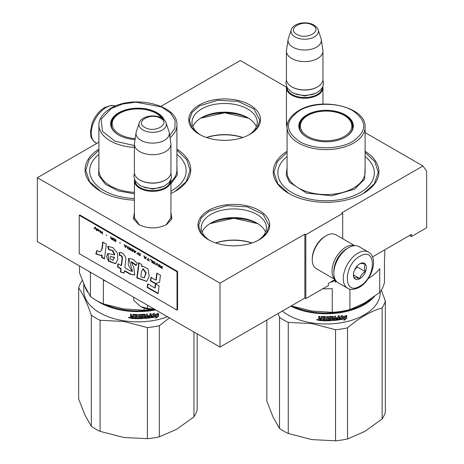 <?xml version="1.0" encoding="UTF-8"?>
<svg xmlns="http://www.w3.org/2000/svg" width="464" height="464" viewBox="0 0 464 464"><rect width="100%" height="100%" fill="white"/><g stroke="black" fill="none" stroke-linecap="round" stroke-linejoin="round"><path stroke-width="0.7" d="M170.932 212.396L171.906 218.875L166.564 224.593C157.302 228.99 148.039 228.99 138.777 224.593L133.429 218.869L134.409 212.396M365.093 132.582L422.948 165.979L341.771 212.848L342.693 213.376L305.793 234.68L304.871 234.146L220.006 283.144L37.364 177.695L98.907 142.164M286.445 87.174L240.3 60.529L160.979 106.331M287.083 128.516L286.427 119.3M199.253 105.003A35.873 20.712 180 0 1 249.986 105.003A35.873 20.712 180 0 1 249.986 134.293L249.986 134.293A35.873 20.712 180 0 1 199.253 134.293A35.873 20.712 180 0 1 199.253 105.003M208.475 210.447A35.873 20.712 180 0 1 259.214 210.447A35.873 20.712 180 0 1 259.214 239.743L259.214 239.743A35.873 20.712 180 0 1 208.475 239.743A35.873 20.712 180 0 1 208.475 210.447M365.093 151.264A52.832 30.502 180 0 1 363.451 193.407L363.451 193.407A52.832 30.502 180 0 1 288.73 193.407A52.832 30.502 180 0 1 287.083 151.264M176.917 149.135A52.832 30.502 180 0 1 175.27 191.278L175.27 191.278A52.832 30.502 180 0 1 170.932 193.517M134.409 200.146A52.832 30.502 180 0 1 100.549 191.278A52.832 30.502 180 0 1 98.907 149.135M422.948 165.979L426.636 171.228L426.636 227.76L411.417 236.547L411.417 234.419L372.488 256.888M220.006 283.144L220.006 347.055L37.364 241.605L37.364 177.695M220.006 347.055L304.871 298.056L304.871 234.146M304.871 298.056L305.793 298.59L305.793 234.68M342.693 238.716L342.693 213.376M305.793 298.59L328.396 285.54L328.396 283.411L335.118 279.531M287.083 127.519L286.427 123.575M139.258 224.86L134.328 217.639L134.409 216.665M170.932 216.665L171.013 217.639L166.089 224.86M248.779 134.96A32.613 18.827 0 0 0 257.236 122.31A32.613 18.827 0 0 0 237.098 104.916A32.613 18.827 0 0 0 201.562 108.994A32.613 18.827 180 0 0 192.009 122.31A32.613 18.827 180 0 0 200.46 134.96M258.007 240.404A32.613 18.827 0 0 0 266.458 227.76A32.613 18.827 0 0 0 246.326 210.36A32.613 18.827 0 0 0 210.784 214.443A32.613 18.827 180 0 0 201.231 227.76A32.613 18.827 180 0 0 209.687 240.404M411.417 236.547L409.573 235.48M256.354 126.649A32.613 18.827 0 0 0 247.683 117.676A32.613 18.827 0 0 0 201.562 117.676L201.556 117.676A32.613 18.827 180 0 0 192.885 126.649M265.582 232.099A32.613 18.827 0 0 0 256.905 223.126A32.613 18.827 0 0 0 210.784 223.126L210.784 223.126A32.613 18.827 180 0 0 202.113 232.099M248.716 118.303A35.682 20.602 0 0 0 200.523 118.303M257.943 223.752A35.682 20.602 0 0 0 209.745 223.752M242.805 137.501A35.682 20.602 0 0 0 206.434 137.501M252.033 242.95A35.682 20.602 0 0 0 215.661 242.95M251.859 243.008A36.465 21.048 0 0 0 215.835 243.008M242.631 137.559A36.465 21.048 0 0 0 206.608 137.559M176.917 150.226L186.685 159.535L190.089 170.242L186.18 181.685L175.038 191.412M100.781 191.412L89.639 181.685L85.73 170.242L89.134 159.535L98.907 150.226M208.713 239.876L201.243 233.322L198.621 225.626L201.306 217.848L208.939 211.248L226.971 205.685L247.324 206.84L263.129 214.333L269.068 225.626L266.446 233.322L258.982 239.876M257.798 223.66L233.844 218.231L209.896 223.66M199.485 134.427L192.015 127.873L189.399 120.182L192.079 112.398L199.717 105.798L217.749 100.236L238.102 101.39L253.907 108.883L259.84 120.182L257.224 127.873L249.754 134.427M248.571 118.21L224.622 112.787L200.668 118.21M365.093 152.36L374.866 161.663L378.27 172.37L374.361 183.814L363.219 193.54M288.962 193.54L277.82 183.814L273.911 172.37L277.315 161.663L287.083 152.36M368.439 252.074L359.032 246.645A20.874 12.052 120 0 0 348.597 247.677L347.861 248.101A19.83 11.449 120 0 0 333.836 272.385L333.836 273.238A20.874 12.052 120 0 0 338.163 282.796L347.571 288.225C350.21 290.122 354.119 289.82 359.31 287.32C371.449 280.679 379.146 258.17 368.439 252.074A20.874 12.052 120 0 0 358.005 253.106A20.874 12.052 120 0 0 344.369 271.504A20.874 12.052 120 0 0 347.571 288.225M347.861 248.101L348.597 247.677A20.874 12.052 120 0 0 333.836 273.238M359.849 286.126C376.513 277.431 376.513 245.763 359.849 256.302C343.192 265.002 343.192 296.67 359.849 286.126M359.849 278.673A9.129 5.272 120 0 0 366.311 267.49A9.129 5.272 120 0 0 359.849 263.761A9.129 5.272 120 0 0 353.394 274.943A9.129 5.272 120 0 0 359.849 278.673M353.411 274.398L354.252 278.064C354.954 277.571 356.799 277.733 359.786 278.557C360.487 275.604 362.332 273.308 365.319 271.672C364.176 268.552 364.176 266.092 365.319 264.294C362.332 263.471 360.487 263.303 359.786 263.796M365.319 271.672L357.083 266.916L357.083 266.075M354.502 270.129L357.083 266.916M359.786 278.557L353.458 274.903M354.508 270.118A7.83 4.518 120 0 0 356.224 267.136M347.292 248.443A18.264 10.544 120 0 0 346.753 248.739A18.264 10.544 120 0 0 333.836 271.109A18.264 10.544 120 0 0 333.848 271.73M354.566 245.688A19.569 11.298 120 0 0 345.831 247.144A19.569 11.298 120 0 0 331.992 271.109A19.569 11.298 120 0 0 335.095 279.403M354.751 245.676L335.872 234.778A19.569 11.298 120 0 0 326.088 235.747L325.165 236.28A18.264 10.544 120 0 0 312.255 258.645L312.255 259.712A19.569 11.298 120 0 0 316.303 268.668L335.182 279.566M325.165 236.28L326.088 235.747A19.569 11.298 120 0 0 312.255 259.712M322.845 86.559A18.264 10.544 180 0 1 322.95 87.69A18.264 10.544 180 0 1 311.68 97.434A18.264 10.544 180 0 1 291.775 95.149A18.264 10.544 -0 0 1 286.427 87.69A18.264 10.544 -0 0 1 286.532 86.559M322.428 87.447A17.742 10.243 180 0 1 311.332 96.761A17.742 10.243 180 0 1 292.146 94.511A17.742 10.243 -0 0 1 286.949 87.447M317.417 86.948A17.742 10.243 180 0 1 317.237 87.052A17.742 10.243 180 0 1 292.146 87.052L291.775 86.838L292.146 87.052M322.95 51.052L322.95 79.385A18.264 10.544 180 0 1 317.602 86.838A18.264 10.544 180 0 1 291.775 86.838L291.775 86.838A18.264 10.544 -0 0 1 286.427 79.385L286.427 51.052A18.264 10.544 -0 0 0 291.775 58.505A18.264 10.544 180 0 0 311.68 60.79A18.264 10.544 180 0 0 322.95 51.052A18.264 10.544 180 0 0 322.886 50.135L321.285 39.562A16.663 9.622 180 0 1 311.727 49.12A16.663 9.622 180 0 1 292.906 47.2A16.663 9.622 -0 0 1 288.092 39.562L286.497 50.135A18.264 10.544 -0 0 0 286.427 51.052M318.124 29.829C317.985 28.542 316.57 26.953 313.89 25.062C306.75 20.764 293.387 22.864 291.253 29.829A13.682 7.9 0 0 0 295.011 36.911A13.682 7.9 -0 0 0 311.106 38.303A13.682 7.9 -0 0 0 318.124 29.829L321.047 38.576A16.663 9.622 180 0 1 321.285 39.562M291.253 29.829L288.33 38.576A16.663 9.622 -0 0 0 288.092 39.562M170.827 179.649A18.264 10.544 180 0 1 170.932 180.786A18.264 10.544 180 0 1 159.657 190.524A18.264 10.544 180 0 1 139.757 188.239A18.264 10.544 -0 0 1 134.409 180.786A18.264 10.544 -0 0 1 134.514 179.649M170.41 180.537A17.742 10.243 180 0 1 159.314 189.857A17.742 10.243 180 0 1 140.122 187.601A17.742 10.243 -0 0 1 134.931 180.537M165.399 180.038A17.742 10.243 180 0 1 165.213 180.148A17.742 10.243 180 0 1 140.122 180.148L139.757 179.933L140.122 180.148M170.932 144.142L170.932 172.475A18.264 10.544 180 0 1 165.584 179.933A18.264 10.544 180 0 1 139.757 179.933L139.757 179.933A18.264 10.544 -0 0 1 134.409 172.475L134.409 144.142A18.264 10.544 -0 0 0 139.757 151.6A18.264 10.544 180 0 0 159.657 153.886A18.264 10.544 180 0 0 170.932 144.142A18.264 10.544 180 0 0 170.862 143.225L169.267 132.658A16.663 9.622 180 0 1 159.709 142.21A16.663 9.622 180 0 1 140.888 140.296A16.663 9.622 -0 0 1 136.074 132.658L134.473 143.225A18.264 10.544 -0 0 0 134.409 144.142M166.106 122.925C165.967 121.632 164.552 120.043 161.866 118.152C154.727 113.86 141.369 115.959 139.235 122.925A13.682 7.9 0 0 0 142.993 130.007A13.682 7.9 -0 0 0 159.088 131.399A13.682 7.9 -0 0 0 166.106 122.925L169.029 131.672A16.663 9.622 180 0 1 169.267 132.658M139.235 122.925L136.312 131.672A16.663 9.622 -0 0 0 136.074 132.658M133.754 297.256L133.754 300.44L140.824 306.663A16.959 9.79 0 0 0 154.744 309.372M140.824 306.663L147.604 308.432L154.669 309.331M147.604 305.248L147.604 308.432M384.795 249.789L384.795 254.922A58.702 33.895 180 0 1 384.47 258.489L384.47 282.205A58.702 33.895 0 0 1 379.732 292.401L364.832 302.853L349.931 309.61A58.702 33.895 180 0 1 332.265 312.342L311.907 311.037L291.549 306.043A58.702 33.895 180 0 1 291.259 305.921M332.265 312.342L332.265 288.625A58.702 33.895 180 0 1 322.822 288.759M291.549 305.747L291.549 306.043M368.329 278.458A58.702 33.895 180 0 0 379.732 268.685L379.732 292.401M349.931 289.165L349.931 309.61M287.083 156.49A48.268 27.869 180 0 0 294.715 194.08A48.268 27.869 180 0 0 360.221 192.606A48.268 27.869 0 0 0 365.093 156.49M299.437 127.739A26.744 15.44 180 0 1 299.721 126.434M345.181 137.274A26.744 15.44 0 0 0 352.831 126.463A26.744 15.44 0 0 0 336.325 112.195A26.744 15.44 0 0 0 307.18 115.548A26.744 15.44 0 0 0 299.344 126.463A26.744 15.44 0 0 0 306.994 137.274M352.454 126.434A26.744 15.44 180 0 1 352.739 127.739M345.367 137.17A27.266 15.741 0 0 0 345.367 137.164A27.266 15.741 0 0 0 345.367 114.904A27.266 15.741 0 0 0 306.808 114.904A27.266 15.741 0 0 0 306.808 137.164A27.266 15.741 0 0 0 345.367 137.17M352.75 141.427C367.395 131.138 367.36 120.86 352.646 110.589C338.737 102.202 313.258 102.237 299.431 110.647C284.786 120.936 284.821 131.213 299.529 141.485C313.438 149.872 338.917 149.837 352.75 141.427M365.093 167.661L364.6 179.255L354.409 189.254L331.644 195.802L306.64 193.117L289.478 182.277L286.218 175.079L287.083 167.661M334.486 279.896L334.486 280.279L331.621 281.839M334.561 279.85L334.486 280.279M332.607 280.761L331.667 282.135L334.561 280.575M335.159 279.554L335.159 282.013L336.116 281.921L336.116 281.022M336.029 280.911L336.029 281.625L335.078 281.718M335.547 329.713L335.547 440.8L311.907 439.605L288.266 433.486L288.266 322.399L311.907 323.594L335.547 329.713A60.007 34.643 -0 0 0 347.524 327.862C359.061 317.944 370.603 311.286 382.139 307.876A60.007 34.643 0 0 0 385.346 300.962L381.309 290.139M288.266 433.486A60.007 34.643 180 0 1 279.502 428.423L273.168 417.235L266.829 401.128L266.829 320.021M279.502 428.423L279.502 317.335L278.145 313.49M335.547 440.8A60.007 34.643 0 0 0 347.524 438.95L364.832 431.416L382.139 418.963L382.139 307.876M347.524 438.95L347.524 327.862M382.139 418.963A60.007 34.643 0 0 0 385.346 412.049L385.346 300.962M371.119 298.886A53.615 30.955 -0 0 1 312.214 311.982A53.615 30.955 180 0 1 293.59 306.698M290.771 306.199A54.137 31.256 180 0 0 312.075 312.701A54.137 31.256 -0 0 0 374.552 296.438M380.225 291.746L380.225 292.732A54.137 31.256 -0 0 1 312.075 322.927A54.137 31.256 180 0 1 282.286 311.1M288.266 322.399A60.007 34.643 180 0 1 279.502 317.335M311.907 439.605A54.793 31.633 180 0 1 311.338 439.512M341.777 316.39A53.615 30.955 -0 0 1 341.411 316.454L341.562 316.744L342.473 315.265L339.648 317.092L339.648 319.8L340.651 318.194A54.137 31.256 -0 0 0 345.622 317.237L346.318 315.456M340.651 318.194L340.512 317.904A53.615 30.955 -0 0 0 345.436 316.958M339.515 319.505L340.512 317.904M341.411 316.454L341.916 315.63M341.562 316.744A54.137 31.256 -0 0 0 346.515 315.735L345.535 317.086L346.521 315.41M344.833 318.861L343.911 320.392L346.718 318.414L346.718 315.688L345.726 317.364A54.137 31.256 -0 0 1 340.756 318.327L339.851 319.766A54.137 31.256 -0 0 0 344.833 318.861L344.653 318.577A53.615 30.955 -0 0 1 340.071 319.423M321.854 320.398A53.615 30.955 -0 0 1 319.174 320.235L319.104 320.531L318.693 320.172L318.693 318.988L319.302 318.548L318.693 318.008L318.768 316.309M318.693 318.008L318.693 316.303L319.673 316.378L319.673 317.881L320.085 318.234L321.065 318.292L321.065 316.79L321.471 316.483A54.137 31.256 -0 0 0 325.519 316.593L325.931 316.929L325.931 320.003L326.9 320.003L326.9 316.593L327.862 316.581L327.845 319.69A53.615 30.955 -0 0 0 327.862 319.69M321.076 316.721L321.471 316.483M327.862 319.986A54.137 31.256 -0 0 0 330.652 319.893L330.606 318.809A53.615 30.955 -0 0 1 328.854 318.872L328.454 318.553M330.652 319.104A54.137 31.256 -0 0 1 328.883 319.174L328.854 318.872M328.883 319.174L328.477 318.855L328.477 316.895L328.883 316.558A54.137 31.256 -0 0 0 332.885 316.349L333.285 316.651L333.216 317.852A53.615 30.955 -0 0 0 333.285 317.846M333.285 318.153A54.137 31.256 -0 0 0 334.55 318.043L334.55 316.21L335.507 316.123L335.507 319.528L335.414 316.129M335.507 319.528A54.137 31.256 -0 0 0 337.954 319.244L337.989 318.142A53.615 30.955 -0 0 1 335.895 318.397M338.929 315.706L339.056 319.551L339.056 315.688L338.105 315.816L338.105 317.649A54.137 31.256 -0 0 1 335.895 317.91L335.895 318.698A54.137 31.256 -0 0 0 338.105 318.437M332.816 320.247L332.885 320.549A54.137 31.256 -0 0 0 338.656 319.94L338.534 319.65A53.615 30.955 -0 0 1 332.816 320.247L332.421 319.945M329.591 317.016L329.626 317.318A54.137 31.256 -0 0 0 332.328 317.179L332.265 316.877A53.615 30.955 -0 0 1 329.591 317.016L329.591 318.06M329.626 317.318L329.626 318.362A54.137 31.256 -0 0 0 331.395 318.281L331.777 318.495M331.395 318.281L331.795 318.588L331.795 320.288L331.395 320.641L331.342 320.346A53.615 30.955 -0 0 1 322.677 320.433L322.677 319.945M331.395 320.641A54.137 31.256 -0 0 1 322.642 320.728L322.677 320.433M322.642 320.728L322.642 319.94A54.137 31.256 -0 0 0 324.748 319.998L324.916 318.907A53.615 30.955 -0 0 1 323.147 318.867L323.147 318.385M324.904 319.209A54.137 31.256 -0 0 1 323.118 319.168L323.147 318.867M322.051 316.999L322.01 317.295A54.137 31.256 -0 0 0 324.748 317.376L324.759 317.074A53.615 30.955 -0 0 1 322.051 316.999L321.859 317.393M319.104 320.531A54.137 31.256 -0 0 0 321.854 320.699L322.01 317.295M319.835 319.795A54.137 31.256 -0 0 0 321.065 319.87L321.065 319.081A54.137 31.256 -0 0 1 319.673 319L319.835 319.795M321.065 319.568A53.615 30.955 -0 0 0 321.111 319.568L321.111 318.78A53.615 30.955 -0 0 1 319.737 318.698L319.737 319M321.065 319.87L321.111 319.568M333.367 319.418L333.216 318.64A53.615 30.955 -0 0 0 334.469 318.536L334.469 318.843M324.904 318.118A53.615 30.955 -0 0 0 324.916 318.118L324.759 317.074M324.759 319.696L324.916 318.907M331.737 318.42L331.737 319.992L331.342 320.346M332.421 317.196L332.265 316.877M338.929 319.261L338.534 319.65M333.216 317.852L333.216 316.471M330.762 319.139L330.606 318.809M327.845 319.69L327.845 316.581M321.065 317.991L321.111 316.639M318.768 318.693L319.371 318.246L318.768 317.712M319.174 320.235L318.768 319.87L318.768 318.762M319.302 318.548L319.371 318.246M318.031 319.911L316.703 319.789L318.014 320.015M318.026 319.864L317.573 320.09M317.533 320.09L316.796 319.528M339.056 319.551L338.656 319.94M332.885 320.549L332.479 320.247L332.328 317.179M323.118 319.168L323.118 318.379A54.137 31.256 -0 0 0 324.904 318.42L324.748 317.376M346.718 318.414L346.521 316.025M344.329 319.696L346.521 318.136M339.718 319.476L340.611 318.037M317.567 319.365L317.533 320.247L317.614 319.383M333.442 319.713L334.399 319.638L334.55 318.832A54.137 31.256 -0 0 1 333.285 318.942L333.442 319.713M344.288 136.445A25.74 14.86 180 0 1 311.315 138.104A25.74 14.86 180 0 1 302.772 119.642A25.74 14.86 180 0 1 307.887 115.426A25.74 14.86 0 0 1 349.404 119.642A25.74 14.86 0 0 1 344.288 136.445M299.628 128.685A26.483 15.289 180 0 1 299.605 128.122C299.663 124.984 300.718 122.154 302.772 119.642M352.553 128.685A26.483 15.289 0 0 0 352.57 128.122C352.518 124.984 351.463 122.154 349.404 119.642M88.618 271.196A58.702 33.895 180 0 0 90.439 272.728L90.439 296.45L84.987 286.543L79.53 272.942L79.53 265.953M151.827 309.436A58.702 33.895 180 0 1 144.089 310.213L123.731 308.908L103.373 303.914A58.702 33.895 180 0 1 90.439 296.45M106.024 281.248A58.702 33.895 180 0 1 103.373 280.198L103.373 303.914M144.089 308.102L144.089 310.213M170.932 191.098A48.268 27.869 180 0 0 172.04 190.478A48.268 27.869 0 0 0 176.917 154.361M111.261 125.611A26.744 15.44 180 0 1 111.546 124.306M162.881 118.807A26.744 15.44 0 0 0 118.999 113.413A26.744 15.44 0 0 0 111.169 124.335A26.744 15.44 0 0 0 118.819 135.146M164.36 120.083A27.266 15.741 0 0 0 145.186 108.738A27.266 15.741 0 0 0 118.633 112.775A27.266 15.741 0 0 0 118.633 135.036A27.266 15.741 0 0 0 135.03 139.56M169.714 135.598L174.847 128.267L175.108 120.362L170.456 112.92L161.501 106.929L135.842 102.173L122.531 104.035L111.25 108.512L101.117 119.155L102.44 131.283L114.823 141.114L134.409 145.58M134.409 193.807L118.163 190.89L105.485 184.341L98.652 175.351L98.907 165.532M176.917 165.526L177.265 175.056L170.932 183.854M134.409 198.569A48.268 27.869 180 0 1 94.122 182.497A48.268 27.869 180 0 1 98.907 154.361M147.372 327.584L147.372 438.671L123.731 437.471L100.091 431.358L100.091 320.27L123.731 321.465L147.372 327.584A60.007 34.643 -0 0 0 159.349 325.728L169.459 317.869M100.091 431.358A60.007 34.643 180 0 1 91.321 426.294L84.987 415.106L78.654 398.994L78.654 287.906A60.007 34.643 180 0 1 81.861 280.993L82.401 280.54M91.321 426.294L91.321 315.207C87.099 302.853 82.876 293.753 78.654 287.906M147.372 438.671A60.007 34.643 0 0 0 159.349 436.815L176.651 429.287L193.958 416.834L193.958 332.015M159.349 436.815L159.349 325.728M193.958 416.834A60.007 34.643 0 0 0 197.171 409.921L197.171 333.865M154.483 309.389A53.615 30.955 -0 0 1 124.033 309.853A53.615 30.955 180 0 1 105.409 304.57M96.686 300.637A54.137 31.256 180 0 0 123.9 310.567A54.137 31.256 -0 0 0 155.666 309.906M88.073 292.587A54.137 31.256 180 0 1 84.494 285.459M167.539 316.761A54.137 31.256 -0 0 1 123.9 320.792A54.137 31.256 180 0 1 83.775 290.603L83.775 283.829M100.091 320.27A60.007 34.643 180 0 1 91.321 315.207M123.731 437.471A54.793 31.633 180 0 1 123.157 437.384M153.601 314.261A53.615 30.955 -0 0 1 153.23 314.325L153.381 314.609L154.292 313.13L151.467 314.963L151.467 317.666L152.47 316.065A54.137 31.256 -0 0 0 157.447 315.108L158.137 313.328M152.47 316.065L152.331 315.775A53.615 30.955 -0 0 0 157.255 314.83M151.334 317.376L152.331 315.775M153.23 314.325L153.735 313.502M153.381 314.609A54.137 31.256 -0 0 0 158.334 313.606L157.447 315.108M156.652 316.732L155.73 318.263L158.543 316.286L158.543 313.56L157.545 315.236A54.137 31.256 -0 0 1 152.575 316.193L151.676 317.637A54.137 31.256 -0 0 0 156.652 316.732L156.472 316.448A53.615 30.955 -0 0 1 151.89 317.289M133.678 318.263A53.615 30.955 -0 0 1 130.993 318.101L130.929 318.403L130.517 318.043L130.517 316.86L131.126 316.413L130.517 315.88L130.587 314.18M130.517 315.88L130.517 314.174L131.498 314.244L131.498 315.746L131.904 316.106L132.884 316.164L132.884 314.662L133.296 314.354A54.137 31.256 -0 0 0 137.344 314.464L137.75 314.795L137.75 317.875L138.719 317.869L138.719 314.464L139.687 314.453L139.67 317.556A53.615 30.955 -0 0 0 139.687 317.556M132.895 314.592L133.296 314.354M139.687 317.857A54.137 31.256 -0 0 0 142.471 317.765L142.431 316.674A53.615 30.955 -0 0 1 140.673 316.744L140.273 316.425M142.471 316.976A54.137 31.256 -0 0 1 140.702 317.045L140.673 316.744M140.702 317.045L140.296 316.726L140.296 314.766L140.702 314.424A54.137 31.256 -0 0 0 144.704 314.221L145.104 314.522L145.035 315.723A53.615 30.955 -0 0 0 145.104 315.717M145.104 316.019A54.137 31.256 -0 0 0 146.375 315.914L146.375 314.082L147.326 313.989L147.326 317.399L147.239 314M147.326 317.399A54.137 31.256 -0 0 0 149.773 317.115L149.814 316.013A53.615 30.955 -0 0 1 147.714 316.262M150.754 313.577L150.875 317.422L150.875 313.56L149.93 313.687L149.93 315.52A54.137 31.256 -0 0 1 147.714 315.781L147.714 316.57A54.137 31.256 -0 0 0 149.93 316.309M144.64 318.118L144.704 318.414A54.137 31.256 -0 0 0 150.481 317.811L150.359 317.515A53.615 30.955 -0 0 1 144.64 318.118L144.24 317.817M141.41 314.888L141.445 315.189A54.137 31.256 -0 0 0 144.147 315.044L144.089 314.749A53.615 30.955 -0 0 1 141.41 314.888L141.41 315.932M141.445 315.189L141.445 316.233A54.137 31.256 -0 0 0 143.214 316.146L143.602 316.367M143.214 316.146L143.614 316.454L143.614 318.159L143.214 318.513L143.161 318.211A53.615 30.955 -0 0 1 134.502 318.298L134.502 317.811M143.214 318.513A54.137 31.256 -0 0 1 134.467 318.6L134.502 318.298M134.467 318.6L134.467 317.811A54.137 31.256 -0 0 0 136.567 317.863L136.741 316.779A53.615 30.955 -0 0 1 134.966 316.738L134.966 316.251M136.729 317.08A54.137 31.256 -0 0 1 134.943 317.04L134.966 316.738M133.876 314.865L133.835 315.166A54.137 31.256 -0 0 0 136.567 315.247L136.584 314.946A53.615 30.955 -0 0 1 133.876 314.865L133.678 315.265M130.929 318.403A54.137 31.256 -0 0 0 133.678 318.565L133.835 315.166M131.654 317.666A54.137 31.256 -0 0 0 132.884 317.741L132.884 316.953A54.137 31.256 -0 0 1 131.498 316.866L131.654 317.666M132.884 317.44A53.615 30.955 -0 0 0 132.93 317.44L132.93 316.651A53.615 30.955 -0 0 1 131.556 316.57L131.556 316.871M132.884 317.741L132.93 317.44M145.191 317.289L145.035 316.512A53.615 30.955 -0 0 0 146.293 316.407L146.293 316.709M136.729 315.99A53.615 30.955 -0 0 0 136.741 315.99L136.584 314.946M136.584 317.567L136.741 316.779M143.562 316.291L143.562 317.857L143.161 318.211M144.24 315.068L144.089 314.749M150.754 317.132L150.359 317.515M145.035 315.723L145.035 314.343M142.581 317.011L142.431 316.674M139.67 317.556L139.67 314.453M132.884 315.862L132.93 314.511M130.587 316.558L131.19 316.117L130.587 315.578M130.993 318.101L130.587 317.741L130.587 316.634M131.126 316.413L131.19 316.117M129.85 317.782L128.522 317.66L129.839 317.886M129.85 317.736L129.398 317.962M129.352 317.962L128.615 317.399M150.875 317.422L150.481 317.811M144.704 318.414L144.304 318.113L144.147 315.044M134.943 317.04L134.943 316.251A54.137 31.256 -0 0 0 136.729 316.291L136.567 315.247M158.543 316.286L158.34 313.896M156.153 317.567L158.34 316.007M157.453 315.097L157.36 314.957A53.615 30.955 -0 0 0 157.36 314.957L158.34 313.281M151.542 317.347L152.436 315.903M129.392 317.231L129.352 318.118L129.439 317.248M145.261 317.585L146.218 317.504L146.375 316.703A54.137 31.256 -0 0 1 145.104 316.808L145.261 317.585M135.175 138.579A25.74 14.86 180 0 1 114.596 117.508A25.74 14.86 180 0 1 119.712 113.297A25.74 14.86 0 0 1 161.228 117.508A25.74 14.86 0 0 1 161.611 118.013L161.228 117.508M111.447 126.556A26.483 15.289 180 0 1 111.43 125.993C111.482 122.856 112.537 120.025 114.596 117.508M95.352 227.064L94.186 228.358L94.517 228.549M94.969 228.068L96.065 229.651L95.161 227.865L95.677 227.256L95.294 227.029L94.001 228.462L94.389 228.688L95.155 227.963L95.915 229.355M162.261 266.423L161.878 266.197L161.878 267.154L160.782 266.516L159.813 265.008L160.393 266.388L159.877 266.498L160.138 267.142L162.261 268.552L162.261 266.423M159.297 266.841L159.297 264.712L158.914 264.486L158.914 266.62L159.297 266.841M158.398 266.319L157.366 263.593L156.849 263.297L155.817 264.834L156.206 265.054L157.105 263.714L158.398 266.319M153.752 263.639L155.109 264.103L155.301 263.129L154.848 262.276L153.433 261.371L152.789 261.452L152.917 262.839L153.752 263.639L155.225 264.004M151.821 262.525L152.209 262.746L152.209 260.617L149.889 259.277L151.821 260.664L151.821 262.525L152.209 262.537M144.217 256L143.828 255.78L144.861 258.506L145.377 258.802L146.409 257.271L146.021 257.044L145.76 257.439L144.472 256.696L144.217 256M137.831 252.636L137.831 254.133L140.221 255.826L140.221 253.698L137.831 252.636M137.124 253.721L136.544 253.704L137.124 253.721M134.995 252.81L136.027 251.273L135.645 251.053L135.384 251.447L134.096 250.705L133.452 249.789L134.485 252.515L134.995 252.81M130.807 248.397L130.355 248.727L130.552 249.928L132.936 251.621L132.936 249.493L130.807 248.397M127.716 246.61L127.264 246.941L127.455 248.141L129.839 249.835L129.839 247.706L127.716 246.61M120.559 243.113L119.654 242.597L120.559 243.113M102.445 234.018L102.445 231.89L102.057 231.664L102.057 233.792L102.445 234.018M98.13 229.442L97.417 228.984L97.614 230.318L99.418 231.408L97.933 230.463L99.482 230.718L98.13 229.442M146.92 259.469L149.373 261.11L148.341 260.287L148.341 258.384L147.952 258.158L147.952 260.066L146.92 259.469M124.166 244.429L125.199 247.155L125.715 247.451L126.747 245.92L126.359 245.694L126.104 246.088L124.816 245.346L124.166 244.429M101.03 231.432L100.125 230.55L100.705 232.151L99.998 231.925L100.705 232.696L101.546 232.818L101.03 232.336L101.03 231.432M113.599 238.641L115.658 240.242L115.466 241.129L113.535 239.876L113.854 240.468L115.855 241.442L116.046 240.462L115.594 239.615L113.599 238.641M112.63 237.765L112.63 238.716L111.534 238.084L110.565 236.576L111.145 237.957L110.635 238.247L113.019 240.12L113.019 237.991L112.63 237.765M106.958 235.265L106.059 234.97M96.901 228.688L96.582 228.503L96.582 230.631L96.901 230.817L96.901 228.688M101.906 248.803L100.334 251.969L96.79 250.531L95.81 253.93L100.833 255.519L101.529 255.003L101.645 257.508L104.47 258.958L106.372 244.134L102.724 242.028L101.906 248.803L102.271 248.594L100.334 251.969M107.694 246.512L108.698 249.719L112.334 250.606L114.428 254.875L107.77 253.518L106.569 256.807L108.605 261.325L115.611 263.72L117.781 259.347L117.38 252.967L112.909 247.643L107.955 246.361M130.349 270.889L124.851 267.716L125.703 260.635C126.979 256.847 122.223 251.708 119.323 252.462L119.323 255.42C121.058 255.397 121.986 256.447 122.107 258.57L121.185 265.605L117.995 263.767L117.479 266.922L120.802 268.842L120.402 271.962L124.126 273.07L124.398 270.918L130.349 274.352L134.705 274.978L133.8 267.444L131.173 262.027L136.143 265.536L137.251 263.256L132.855 259.15L128.563 258.454L128.232 264.77L132.124 271.365L130.349 270.889M138.533 264.938L136.81 277.884L146.665 281.457L149.217 276.121L148.039 268.946L142.564 266.034L141.665 266.748L141.561 264.422L138.533 262.676L138.533 264.938L138.904 264.724L137.182 277.669L146.752 281.41M150.377 280.853L155.446 283.777L159.558 282.24L160.457 275.187L156.803 273.081L155.898 280.128L150.962 277.275L150.377 280.853L150.748 280.639L155.817 283.562L159.57 282.158M158.096 293.741L159.094 285.923L155.44 283.811L154.889 287.982L147.697 283.829L147.117 287.402L158.096 293.741M79.245 215.296L79.245 253.64L177.022 310.091L177.022 271.747L79.245 215.296L79.796 214.977L177.579 271.428L177.022 271.747M160.718 267.658L162.261 268.337M160.138 267.142L159.941 266.852M160.393 266.388L160.115 265.182M161.878 267.154L162.064 266.307M158.914 266.62L159.297 266.626M159.094 264.596L159.094 266.51M157.105 263.714L158.195 265.988M155.817 264.834L156.31 264.903M156.931 263.343L156.003 264.724M153.433 263.407L153.938 263.535M153.172 263.169L153.619 263.303M152.917 262.839L153.358 263.065M152.789 262.583L153.103 262.734M152.726 261.638L152.905 262.212M151.821 260.664L152.006 262.415M149.889 259.55L152.006 260.559M145.76 257.439L146.102 257.091M145.145 258.454L145.476 258.651M144.118 255.942L145.046 258.396M137.704 252.741L138.278 254.353L140.221 255.612M136.544 253.704L137.042 253.779M134.769 252.462L135.099 252.66M133.736 249.951L134.664 252.404M135.384 251.447L135.726 251.099M131.387 250.728L132.936 251.407M131.068 250.496L131.573 250.618M130.807 250.258L131.248 250.392M130.552 249.928L130.993 250.148M130.419 249.673L130.732 249.818M130.355 248.727L130.541 249.301M128.296 248.942L129.839 249.62M127.971 248.71L128.476 248.832M127.716 248.472L128.157 248.605M127.455 248.141L127.896 248.362M127.327 247.886L127.641 248.031M127.264 246.941L127.449 247.515M119.654 242.823L120.559 243.13M102.057 233.792L102.445 233.804M102.242 231.768L102.242 233.688M98.965 230.782L99.406 230.736M98.577 230.608L99.151 230.678M98.71 231.182L99.342 231.287M97.55 229.419L97.73 230.04M146.92 259.695L149.373 260.896M147.952 260.066L148.138 258.268M124.456 244.598L125.384 247.045M126.104 246.088L126.446 245.74M125.483 247.109L125.819 247.3M100.705 232.696L101.03 232.667M100.705 232.151L100.705 231.339M113.535 238.832L114.051 238.919M115.594 241.471L115.971 241.344M115.339 241.413L115.78 241.367M115.014 241.274L115.524 241.309M114.434 240.938L115.2 241.17M114.115 240.706L114.62 240.833M113.854 240.468L114.295 240.601M113.599 240.137L114.04 240.364M115.658 240.242L115.843 240.816M115.466 239.813L115.78 239.917M115.275 239.61L115.652 239.708M115.014 239.418L115.461 239.505M114.434 239.082L115.2 239.308M114.179 238.977L114.62 238.977M113.982 238.954L114.364 238.873M112.63 238.716L112.816 237.875M111.47 239.227L113.019 239.905M110.699 238.421L111.064 238.589M111.145 237.957L110.873 236.75M96.582 230.631L96.901 230.602M96.767 228.607L96.767 230.527M103.043 242.208L102.271 248.594M101.645 257.508L102.016 257.294L104.522 258.581M101.529 255.003L101.894 254.788L102.016 257.294M95.81 253.93L96.181 253.715L100.937 255.461M97.017 250.804L96.181 253.715M108.071 246.314L109.069 249.51L112.88 250.508L114.788 254.649M108.698 249.719L109.069 249.51M107.944 253.431L108.883 261.017L115.751 263.622M128.725 258.367L132.495 271.156L132.124 271.365M131.173 262.027L131.544 261.812L136.358 265.089M130.349 274.352L134.862 274.879M124.398 270.918L124.77 270.703L130.715 274.137M120.402 271.962L124.166 272.757M120.802 268.842L121.168 268.627L120.773 271.747M117.479 266.922L117.85 266.707L121.168 268.627M118.303 263.941L117.85 266.707M121.185 265.605L121.556 265.396L122.473 258.361C122.432 256.267 121.504 255.217 119.695 255.212L119.323 255.42M119.695 252.474L119.695 255.212M138.904 262.885L138.904 264.724M141.665 266.748L142.564 266.034M136.81 277.884L137.182 277.669M155.446 283.777L155.817 283.562M151.27 277.455L150.748 280.639M155.898 280.128L156.269 279.914L157.122 273.267M147.117 287.402L147.482 287.187L158.149 293.347M148.004 284.003L147.482 287.187M154.889 287.982L155.26 287.767L155.759 283.997M177.579 271.428L177.579 309.772L177.022 310.091M162.064 267.316L161.878 268.105L160.266 266.765L160.643 266.545L162.064 267.316L161.878 268.105M153.358 261.615L154.906 262.369L155.034 263.622L154.529 263.772L153.306 262.972L153.358 261.615M145.789 257.421L145.116 258.471L144.693 256.824M138.278 252.903L140.018 253.64L140.018 255.223L138.22 254.266L138.278 252.903M135.413 251.43L134.74 252.48L134.316 250.833M130.993 248.698L132.733 249.435L132.733 251.018L130.935 250.061L130.993 248.698M127.896 246.912L129.636 247.648L129.636 249.232L127.844 248.275L127.896 246.912M97.933 229.692L98.838 229.987L99.093 230.544L97.869 230.016L98.519 229.622M126.133 246.071L125.46 247.121L125.036 245.473M112.816 238.885L112.63 239.673L111.018 238.334L111.395 238.113L112.816 238.885L112.63 239.673M110.496 256.627L114.556 257.282L113.146 260.188M142.784 268.818L145.806 273.151L144.188 277.832L140.865 276.817L141.52 271.678L143.15 268.604L146.183 272.896L144.362 277.71M160.329 266.667L160.643 266.545M160.457 266.649L160.834 266.609M160.654 266.719L161.878 267.421M153.172 261.719L153.485 261.551M153.306 261.655L153.683 261.574M153.497 261.679L153.938 261.673M153.752 261.783L154.454 261.974M154.268 262.079L154.715 262.166M154.529 262.276L154.906 262.369M154.721 262.479L155.034 262.578M154.912 262.902L155.098 263.477M144.536 256.911L145.882 257.479M145.696 257.584L145.116 258.471M138.092 253.013L138.405 252.845M138.22 252.95L138.597 252.863M138.411 252.973L138.858 252.967M138.672 253.071L140.018 253.64M139.832 253.744L139.832 255.328M134.16 250.92L135.505 251.488M135.32 251.592L134.74 252.48M130.807 248.808L131.121 248.64M130.935 248.745L131.312 248.658M131.132 248.768L131.573 248.762M131.387 248.866L132.733 249.435M132.547 249.539L132.547 251.123M127.716 247.022L128.029 246.854M127.844 246.958L128.221 246.871M128.035 246.981L128.476 246.976M128.296 247.08L129.636 247.648M129.456 247.753L129.456 249.336M124.88 245.566L126.22 246.129M126.04 246.233L125.46 247.121M111.082 238.235L111.395 238.113M111.215 238.218L111.592 238.177M111.406 238.281L112.63 238.989M114.19 257.497L112.972 260.31L110.067 259.045L110.287 256.714L114.556 257.282M105.995 107.613A20.874 12.052 -60 0 1 115.408 106.094L111.638 105.374L104.69 107.48C98.925 111.064 94.697 116.476 92.005 123.726L90.474 131.909C91.396 135.998 89.065 136.944 95.561 142.726A20.874 12.052 -60 0 1 92.359 126.005A20.874 12.052 -60 0 1 105.995 107.613M315.503 93.38L304.761 96.002L293.874 93.38M296.792 34.307C306.484 40.467 323.257 30.781 312.585 25.189C302.893 19.024 286.12 28.71 296.792 34.307M163.485 186.47L152.743 189.097L141.856 186.47M144.774 127.397C154.466 133.562 171.239 123.876 160.561 118.285C150.875 112.12 134.102 121.806 144.774 127.397M287.083 127.101A39.005 22.521 0 0 0 311.164 147.906A39.005 22.521 0 0 0 353.672 143.028A39.005 22.521 0 0 0 365.093 127.101C366.554 106.935 321.094 96.396 298.781 110.583C288.881 116.597 286.856 123.302 287.083 127.101L287.083 172.051A39.005 22.521 180 0 0 311.164 192.856A39.005 22.521 180 0 0 353.672 187.972A39.005 22.521 180 0 0 365.093 172.051L365.093 127.101M170.039 137.744A39.005 22.521 0 0 0 176.917 124.973C178.373 104.806 132.913 94.267 110.6 108.448C100.7 114.469 98.675 121.174 98.907 124.973A39.005 22.521 0 0 0 134.409 147.401M176.917 124.973L176.917 169.923A39.005 22.521 180 0 1 170.932 181.905M134.409 192.351A39.005 22.521 180 0 1 98.907 169.923L98.907 124.973M122.107 258.57L122.473 258.361M138.075 269.868L138.446 269.654M96.744 143.417L95.561 142.726M322.95 104.104L322.95 87.69M286.427 125.518L286.427 87.69M317.237 87.052L317.602 86.838M170.932 218.614L170.932 180.786M134.409 218.614L134.409 180.786M165.213 180.148L165.584 179.933M170.897 173.147L171.494 176.297L170.903 179.464L168.902 182.677L164.784 185.832L160.063 187.676L152.685 188.622L145.226 187.659L140.064 185.559L135.302 181.175L133.847 176.25L134.444 173.147M322.915 80.052L323.512 83.201L322.921 86.374L320.92 89.581L316.802 92.742L312.086 94.581L304.703 95.532L297.244 94.569L292.088 92.469L287.32 88.085L285.865 83.155L286.462 80.052M114.799 254.661L114.428 254.875M112.972 260.31L113.344 260.095M110.652 256.499L110.287 256.714M144.553 277.617L144.188 277.832"/></g></svg>
